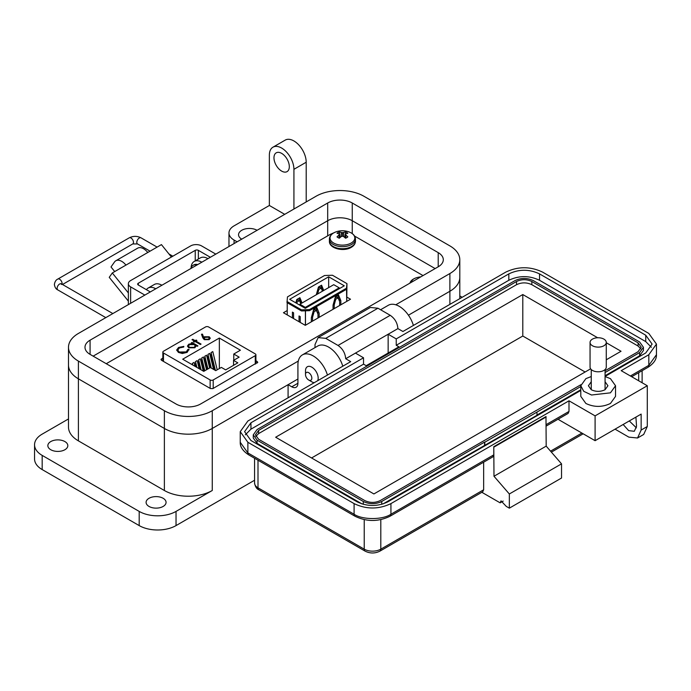 <?xml version="1.0" encoding="UTF-8"?>
<svg xmlns="http://www.w3.org/2000/svg" width="691" height="691" viewBox="0 0 691 691"><rect width="100%" height="100%" fill="white"/><g stroke="black" fill="none" stroke-linecap="round" stroke-linejoin="round"><path stroke-width="1.04" d="M287.223 310.544L283.448 312.729L305.284 325.331L350.51 299.22L346.727 297.035M322.593 291.11L322.593 290.142L322.127 290.393M300.905 303.634L300.905 302.667L300.438 302.917M334.012 232.737L330.281 234.361L106.25 363.708M423.022 275.579L354.569 236.063M162.843 358.059L160.96 359.536M161.418 360.236L161.418 358.888L161.504 360.287L210.453 388.549L212.88 388.601L257.786 362.283M257.328 362.939L257.242 361.531L255.903 360.762M292.414 317.903L292.414 312.133L293.58 312.807L293.58 318.577L293.58 312.807M299.039 321.73L299.039 315.96L300.214 316.633L300.214 322.403L300.214 316.633M346.735 301.397L346.96 283.621L346.493 288.207L309.456 309.594L301.501 309.87L301.501 310.95L305.405 310.812L305.405 325.262M287.223 314.906L287.223 302.71M311.356 321.825L311.356 317.705L313.697 309.274L316.815 307.478L319.156 313.204L319.156 317.324M317.99 317.998L317.99 314.224L316.426 310.406L314.085 311.753L312.531 317.368L312.531 321.151M346.493 288.207L346.727 301.406M305.474 325.219L305.474 310.812L309.456 310.674L346.493 289.296M339.678 305.474L339.678 301.699L338.115 297.881L335.774 299.229L334.219 304.852L334.219 308.627M333.045 309.3L333.045 305.18L335.385 296.759L338.504 294.953L340.844 300.68L340.844 304.8M301.742 303.15L300.905 302.667L299.073 298.184M296.387 300.905L298.175 299.868L299.505 300.637L300.766 303.72M323.431 290.626L322.593 290.142L320.762 285.659M318.076 288.38L319.864 287.344L321.194 288.112L322.455 291.196M346.96 283.621L332.457 275.243L324.502 275.519L287.465 296.897L286.998 302.572L301.501 310.95M309.456 309.594L309.456 310.674M344.273 285.806L328.674 276.797L289.684 299.307L305.284 308.316L344.273 285.806M301.501 309.87L286.998 301.492M296.776 303.401L297.165 301.984L299.505 300.637M302.045 302.978L299.894 297.709L296.776 299.505L295.843 302.865M323.733 290.453L321.583 285.184L318.465 286.99L316.314 294.737M317.592 294.003L318.853 289.46L321.194 288.112M328.674 287.603L328.674 276.797M339.203 299.143L339.203 300.542L339.195 299.125M316.426 310.406L315.105 309.637L313.308 310.674M315.994 307.953L317.834 313.835M337.683 295.428L339.523 301.319M338.115 297.881L336.793 297.113L334.997 298.149M317.929 288.924L318.853 289.46M296.24 301.449L297.165 301.984M312.531 317.368L311.598 316.832M314.085 311.753L313.161 311.218M319.156 313.204L317.834 312.436M334.219 304.852L333.287 304.316M335.774 299.229L334.85 298.693M340.844 300.68L339.523 299.911M299.894 304.221L305.353 307.374L339.195 287.836L333.736 284.683L299.894 304.221L299.894 305.206M339.195 287.836L339.195 288.734M305.353 307.374L305.353 308.272M214.175 369.728L211.075 356.936L211.075 352.574L212.793 351.581L217.207 369.806M210.124 367.69L207.956 358.733L207.956 354.371L209.675 353.377L213.545 369.365M199.803 369.08L198.602 364.131L198.602 359.778L200.321 358.784L203.301 371.11M192.366 364.788L192.366 363.38L194.085 362.386L195.035 366.334M233.774 360.244L233.774 354.034L239.155 357.143L233.541 360.382L237.825 362.853L225.663 369.884L221.37 367.405L215.756 370.644L210.384 367.543L203.75 371.369L182.7 359.208L219.349 338.054L219.349 368.571M195.665 366.696L195.484 361.574L197.203 360.581L199.172 368.718M207.006 369.486L204.838 360.529L204.838 356.176L206.557 355.183L209.649 367.957M203.888 371.292L201.72 362.334L201.72 357.973L203.439 356.979L206.531 369.763M163.473 353.006L210.142 379.955A2.168 1.252 -0 0 0 213.208 379.955L255.273 355.666A2.168 1.252 -0 0 0 255.903 354.785A2.168 1.252 -0 0 0 255.273 353.896L208.604 326.955A2.168 1.252 -0 0 0 205.538 326.955L163.473 351.235A2.168 1.252 -0 0 0 162.843 352.125A2.168 1.252 -0 0 0 163.473 353.006L163.473 361.428M233.774 354.034L240.399 350.207L219.349 338.054M187.831 349.447L186.285 351.9L179.202 352.03L177.777 350.095L179.358 347.962L183.659 347.037L183.815 346.39L178.572 347.452L176.663 350.009L178.425 352.419L182.346 353.49L187.123 352.375L188.945 349.352L187.831 349.447L187.831 349.957M189.014 349.879L188.945 349.352L187.84 349.896L186.285 351.9M192.003 339.696L194.404 341.078L193.359 341.682L194.093 342.105L195.13 341.501L200.338 344.507L201.064 344.083L195.864 341.078L196.9 340.482L196.175 340.058L195.13 340.654L192.737 339.272L192.003 339.696M202.765 337.761L204.216 339.652L209.148 339.661L210.245 338.158L209.2 336.759L204.389 336.759A6.789 3.921 180 0 0 203.62 337.286L202.489 334.159L201.487 334.228L202.765 337.761M192.003 342.46L191.277 342.883L192.374 343.513L188.773 344.213L187.468 346.027L188.712 347.772L194.897 347.772L196.184 345.716L197.211 346.312L197.946 345.889L192.003 342.46L191.666 343.107M233.541 365.332L233.541 360.382M197.557 346.113L192.003 342.909M192.374 343.513L192.374 343.971L188.773 344.662L188.773 344.213M188.773 344.662L187.486 346.251M195.208 346.131L194.188 347.78L189.446 347.806L188.513 346.234M189.446 347.357L188.496 346.01L189.507 344.628L194.257 344.602L195.233 345.906L194.188 347.331L189.446 347.357L189.446 347.806M194.188 347.331L194.188 347.78M203.62 337.286L202.489 334.608L201.642 334.66M202.489 334.608L202.489 334.159M203.62 337.744A6.789 3.921 180 0 1 204.389 337.208L204.389 336.759M210.228 338.391L209.2 336.759M209.2 337.208L204.389 337.208M209.114 338.314L208.354 339.609L204.977 339.696L204.337 338.547M208.354 339.151L204.977 339.246L204.303 338.314L205.063 337.329L208.518 337.199L209.14 338.089L208.354 339.609M204.977 339.246L204.977 339.696M196.512 340.706L195.13 341.112L192.4 339.92M192.737 339.722L192.737 339.272M195.13 341.112L195.13 340.654M196.175 340.508L196.175 340.058M200.675 344.308L195.864 341.078M194.404 341.078L193.748 341.907M183.815 346.839L178.572 347.901L178.572 347.452M178.572 347.901L176.671 350.233M186.285 352.35L179.202 352.479L179.202 352.03M179.202 352.479L177.794 350.32M192.366 363.38L192.763 365.021M195.484 361.574L196.892 367.405M198.602 359.778L201.029 369.789M204.838 356.176L207.931 368.951M207.956 354.371L211.273 368.053M201.72 357.973L204.812 370.756M211.075 352.574L215.402 370.436M395.762 304.791L449.884 273.541A33.868 19.555 0 0 0 459.8 259.721A33.868 19.555 0 0 0 449.884 245.892L363.924 196.261A33.868 19.555 0 0 0 316.029 196.261L78.403 333.451A33.868 19.555 0 0 0 68.487 347.279A33.868 19.555 0 0 0 78.403 361.099L164.372 410.73A33.868 19.555 0 0 0 212.258 410.73L298.313 361.048M90.072 354.371A17.37 10.028 180 0 1 84.984 347.279A17.37 10.028 180 0 1 90.072 340.188L327.689 202.999A17.37 10.028 180 0 1 352.255 202.999L438.215 252.63A17.37 10.028 180 0 1 443.302 259.721A17.37 10.028 180 0 1 438.215 266.804L200.597 403.993A17.37 10.028 180 0 1 176.032 403.993L90.072 354.371L90.072 340.188M449.884 273.541L449.884 291.265L408.433 315.2L449.884 291.265A33.868 19.555 0 0 0 459.8 277.445L459.8 259.721M288.087 397.791L288.087 384.68L212.258 428.455L212.258 490.498A33.868 19.555 180 0 1 164.372 490.498L78.403 440.867A33.868 19.555 180 0 1 68.487 427.038L68.487 365.003A33.868 19.555 0 0 0 78.403 378.823L164.372 428.455A33.868 19.555 0 0 0 212.258 428.455L297.916 379.005M327.689 235.856L327.689 220.723L93.147 356.141L327.689 220.723A17.37 10.028 180 0 1 352.255 220.723L435.149 268.583L352.255 220.723L352.255 233.61M128.362 301.121L109.238 277.333L112.305 272.971L125.952 265.094A11.877 6.858 -120 0 0 115.812 260.775A11.877 6.858 -120 0 0 114.481 262.019L111.009 266.959L114.715 271.572M171.411 257.026L161.435 244.605L147.788 252.483A11.877 6.858 -120 0 0 137.647 248.173L115.812 260.775M119.776 268.652L119.793 268.626A3.196 1.848 60 0 1 120.156 268.298A3.196 1.848 60 0 1 120.657 268.151M128.362 292.941L112.305 272.971M195.242 260.861L195.242 250.349L138.321 283.215A2.203 1.27 0 0 0 137.673 284.122A2.203 1.27 0 0 0 138.321 285.02L150.31 291.939M215.808 254.124L201.582 245.91A7.722 4.457 0 0 0 190.664 245.91L130.625 280.572A7.722 4.457 0 0 0 128.362 283.725A7.722 4.457 0 0 0 130.625 286.877L144.851 295.092M195.242 250.349A2.203 1.27 180 0 1 198.36 250.349L210.349 257.277M197.686 264.584A12.101 6.988 -120 0 0 193.791 264.912L193.109 265.309A12.101 6.988 -120 0 0 190.88 268.514M197.004 264.981A12.101 6.988 -120 0 0 193.109 265.309M305.5 374.505A4.483 2.591 60 0 1 308.67 372.674A4.483 2.591 60 0 1 311.84 378.167A4.483 2.591 60 0 1 308.67 379.998A4.483 2.591 60 0 1 305.5 374.505L305.5 370.842A8.974 5.183 60 0 1 307.357 366.74A8.974 5.183 60 0 1 311.84 367.18A8.974 5.183 60 0 1 318.188 378.167A8.974 5.183 60 0 1 317.705 380.698M311.84 381.829L308.67 379.998L311.84 381.829A8.974 5.183 60 0 0 314.275 382.676M149.014 506.443A9.985 5.761 180 0 1 146.095 502.366A9.985 5.761 180 0 1 152.253 497.045A9.985 5.761 180 0 1 163.136 498.289A9.985 5.761 180 0 1 166.065 502.366A9.985 5.761 180 0 1 159.897 507.695A9.985 5.761 180 0 1 149.014 506.443M50.78 449.729A9.985 5.761 180 0 1 47.852 445.652A9.985 5.761 180 0 1 54.019 440.322A9.985 5.761 180 0 1 64.902 441.575A9.985 5.761 180 0 1 67.822 445.652A9.985 5.761 180 0 1 61.654 450.981A9.985 5.761 180 0 1 50.78 449.729M241.729 239.155A10.857 6.271 180 0 1 238.55 234.724A10.857 6.271 180 0 1 245.253 228.937A10.857 6.271 180 0 1 257.087 230.293M281.643 171.092A10.857 6.271 60 0 1 274.552 161.53A10.857 6.271 60 0 1 276.219 152.832A10.857 6.271 60 0 1 281.643 153.367A10.857 6.271 60 0 1 288.734 162.929A10.857 6.271 60 0 1 287.067 171.627A10.857 6.271 60 0 1 281.643 171.092M68.487 418.945L42.177 434.129A26.051 15.038 0 0 0 34.55 444.762L34.55 458.945A26.051 15.038 0 0 0 42.177 469.578L139.193 525.592A26.051 15.038 0 0 0 176.032 525.592L254.573 480.245M212.258 490.498L176.032 511.409A26.051 15.038 180 0 1 139.193 511.409L139.193 525.592M34.55 444.762A26.051 15.038 0 0 0 42.177 455.395L139.193 511.409M212.258 410.73L212.258 428.455A33.868 19.555 180 0 1 164.372 428.455L164.372 490.498M284.709 214.34L269.36 205.477L234.059 225.862A17.37 10.028 0 0 0 228.971 232.953A17.37 10.028 0 0 0 234.059 240.045L237.125 241.815M68.487 347.279L68.487 365.003A33.868 19.555 0 0 0 78.403 378.823L164.372 428.455L164.372 410.73M288.087 384.68L291.775 386.805L297.916 383.255A8.681 5.01 60 0 1 296.119 387.236A8.681 5.01 60 0 1 291.775 386.805M449.884 304.385L449.884 291.265A33.868 19.555 0 0 0 459.8 277.445L459.8 298.659M327.439 375.075A21.706 12.533 -120 0 0 302.408 354.889A21.706 12.533 -120 0 0 297.916 364.822L297.916 383.255M342.788 366.213A21.706 12.533 -120 0 0 317.756 346.027L302.408 354.889M413.399 325.444A21.706 12.533 -120 0 0 388.368 305.258L380.586 309.749M462.158 297.294L459.8 295.929M269.36 205.477L269.36 155.138A17.37 10.028 -120 0 1 272.962 147.192A17.37 10.028 -120 0 1 286.342 151.847A17.37 10.028 -120 0 1 293.925 169.321L293.925 209.028M272.962 147.192L285.236 140.1A17.37 10.028 60 0 1 298.624 144.756A17.37 10.028 60 0 1 306.199 162.23L306.199 201.936M155.769 288.786A15.193 8.776 -120 0 0 148.176 288.035A15.193 8.776 -120 0 0 146.414 289.693M148.176 288.035L154.318 284.485A15.193 8.776 60 0 1 161.91 285.245M201.824 262.2A15.193 8.776 -120 0 0 194.223 261.448A15.193 8.776 -120 0 0 191.087 267.84M194.223 261.448L200.364 257.898A15.193 8.776 60 0 1 207.965 258.65M327.689 202.999L327.689 220.723A17.37 10.028 180 0 1 352.255 220.723L352.255 202.999M580.794 385.742L580.794 396.375L585.882 403.466C594.07 407.353 602.258 407.353 610.447 403.466L615.534 396.375L615.534 385.742L610.447 392.834L591.522 395.002L583.722 391.313L580.794 385.742L585.882 378.651L591.254 376.543M591.254 381.752L588.395 385.742L591.254 389.724C595.858 391.909 600.47 391.909 605.074 389.724L607.933 385.742L605.074 381.752M503.203 501.07L500.129 502.841L481.852 492.294M637.551 437.999L641.144 430.052L641.144 414.099L595.098 440.685L595.098 415.87L647.286 385.742L647.286 426.511L643.692 434.458L637.551 437.999L628.862 437.144L615.05 429.163M500.129 502.841L501.027 500.854L506.27 506.391L509.336 508.161L509.336 493.979L493.987 476.254L493.78 446.706L493.78 454.868L492.882 456.855L390.035 516.229A4.345 2.505 -120 0 0 390.933 514.242L493.78 454.868M483.648 462.184L483.648 489.781L482.75 491.776L379.903 551.15A4.345 2.505 -120 0 0 380.801 549.164A11.721 6.772 180 0 1 364.226 549.164L258.002 487.837A11.721 6.772 180 0 1 254.573 483.052L254.573 458.254M509.336 508.161L561.533 478.025L561.533 463.851L546.184 446.127L545.976 416.578L493.78 446.706M635.91 417.122L636.541 426.321L634.295 431.288L628.663 430.631L623.144 424.49M636.411 427.867L629.285 420.949M647.286 385.742L621.192 370.67L648.823 354.725L656.45 344.083L648.823 333.451L542.599 272.124C530.317 266.294 518.034 266.294 505.76 272.124L402.913 331.499L397.895 328.605C397.446 322.965 394.881 318.534 390.225 315.312L377.942 308.221L370.341 307.469L318.154 337.605L315.01 344.559L315.01 347.616M546.184 416.932L493.987 447.068M493.987 476.254L546.184 446.127M509.336 493.979L561.533 463.851M546.184 424.611L568.995 411.439L568.995 400.806L390.933 503.609C378.659 509.44 366.377 509.44 354.094 503.609L247.87 442.283L240.243 431.65L247.87 421.009L350.717 361.635L345.707 358.741L355.45 353.11L363.535 357.783L250.945 422.788L244.588 431.65L250.945 440.512L357.169 501.839C367.396 506.693 377.632 506.693 387.867 501.839L580.794 390.45M595.098 440.685L558.872 419.774L558.872 418.755M605.074 376.431L645.748 352.946L652.105 344.083L645.748 335.221L539.524 273.895C529.297 269.041 519.062 269.041 508.826 273.895L396.237 338.901L388.152 334.237L397.895 328.605M595.098 415.87L568.995 400.806M345.707 358.741C345.224 353.11 342.667 348.679 338.029 345.448L325.755 338.357L318.154 337.605M568.995 411.439L568.097 413.425L546.184 426.079M605.074 376.543L610.447 378.651L615.534 385.742M245.305 434.838L250.945 429.163L363.535 364.157L366.195 365.694L398.897 346.822L396.237 345.284L396.237 338.901M355.45 353.11L388.152 334.237L388.152 353.023M396.237 345.284L508.826 280.278C519.062 275.424 529.297 275.424 539.524 280.278L645.748 341.604L651.388 347.279M363.535 364.157L363.535 357.783M484.78 445.41L484.78 442.223L536.967 412.095L536.967 415.282L382.961 503.964M362.075 503.964L257.087 443.346L253.269 438.025L253.269 434.838L257.087 429.517L514.968 280.632C521.109 277.722 527.25 277.722 533.383 280.632L639.607 341.959L643.425 347.279L639.607 352.591L605.074 372.535M643.425 347.279L643.425 350.467L639.607 355.787L605.074 375.723M580.794 389.741L536.967 415.041M536.967 412.095L580.794 386.545M484.572 445.298L484.572 442.102L381.726 501.485C375.584 504.395 369.443 504.395 363.311 501.485L257.087 440.158L253.269 434.838M580.889 384.723L380.188 500.595C375.075 502.996 369.961 502.996 364.839 500.595L258.615 439.269L255.437 434.838L258.615 430.407L516.505 281.522C521.619 279.121 526.732 279.121 531.854 281.522L638.078 342.848L641.257 347.279L638.078 351.71L605.074 370.765M255.8 436.436L258.615 433.594L516.505 284.709C521.619 282.282 526.732 282.282 531.854 284.709L638.078 346.036L640.894 348.877M606.275 342.745L621.036 351.261L606.275 359.786M590.615 368.83L373.9 493.953L275.657 437.23L522.793 294.547L597.646 337.761M522.793 294.547L522.793 336.025L585.113 372M311.581 457.969L522.793 336.025M606.275 342.434L606.275 367.102A8.111 4.682 180 0 1 603.899 370.419A8.111 4.682 180 0 1 595.063 371.438A8.111 4.682 180 0 1 590.054 367.102L590.054 342.434A8.111 4.682 180 0 1 592.429 339.126A8.111 4.682 180 0 1 601.274 338.106A8.111 4.682 180 0 1 606.275 342.434A8.111 4.682 180 0 1 603.899 345.75A8.111 4.682 180 0 1 595.063 346.761A8.111 4.682 180 0 1 590.054 342.434M420.759 276.884A18.89 18.89 0 0 0 415.075 278.24L415.075 278.24A12.378 7.143 -0 0 0 413.494 279.017A12.378 7.143 -0 0 0 409.988 283.103M338.029 232.53A6.228 3.593 -0 0 0 337.018 233.29A18.89 9.916 55.8 0 1 338.927 233.869A18.847 4.915 72.4 0 1 339.367 234.413A18.847 6.815 99.2 0 0 338.927 235.13A18.89 11.816 115.5 0 0 337.018 236.849A6.228 3.593 0 0 0 338.029 237.618A6.228 3.593 0 0 0 339.341 238.196A18.89 9.916 -55.8 0 1 341.337 236.521A18.847 13.215 -32.3 0 1 342.434 236.184A18.847 13.215 32.3 0 1 343.522 236.521A18.89 9.916 55.8 0 1 345.517 238.196A6.228 3.593 0 0 0 346.839 237.618A6.228 3.593 0 0 0 347.841 236.849A18.89 11.816 -115.5 0 0 345.932 235.13A18.847 6.815 -99.2 0 0 345.491 234.413A18.847 4.915 -72.4 0 1 345.932 233.869A18.89 9.916 -55.8 0 1 347.841 233.29A6.228 3.593 0 0 0 345.517 231.943A18.89 11.816 115.5 0 0 343.522 232.478A18.847 15.116 140.4 0 0 342.434 232.642A18.847 15.116 -140.4 0 0 341.337 232.478A18.89 11.816 -115.5 0 0 339.341 231.943A6.228 3.593 -0 0 0 338.029 232.53M333.675 232.927A12.378 7.143 -0 0 0 333.675 243.033A12.378 7.143 -0 0 0 351.183 243.033A12.378 7.143 -0 0 0 349.603 232.159L349.603 232.159A18.89 18.89 0 0 0 335.256 232.159L335.256 232.159A12.378 7.143 -0 0 0 333.675 232.927M339.186 238.145L338.927 235.13M339.765 237.816L339.367 234.413M340.041 237.574L339.341 231.943M341.095 236.711L341.337 232.478M342.434 236.184L342.434 232.642M343.764 236.711L343.522 232.478M344.826 237.574L345.517 231.943M345.094 237.816L345.491 234.413M345.673 238.145L345.932 235.13M257.242 361.531L257.242 362.991M210.142 379.955L210.142 388.368M213.208 388.411L213.208 379.955M255.273 364.122L255.273 355.666M78.403 361.099L78.403 440.867M438.215 252.63L438.215 266.804M119.793 268.626L120.623 268.151M138.321 283.215L138.321 285.02M147.788 252.483L125.952 265.094M198.36 259.056L198.36 250.349M130.625 303.306L130.625 286.877M61.413 284.493L61.369 283.846A3.524 2.03 120 0 0 58.657 284.787A3.524 2.03 120 0 0 57.12 288.328A3.524 2.03 120 0 0 57.854 289.944C56.014 289.184 54.848 287.37 54.373 284.493C54.848 281.626 56.014 279.812 57.854 279.052A3.524 2.03 -120 0 1 60.566 279.993A3.524 2.03 -120 0 1 62.104 283.535A3.524 2.03 -120 0 1 62.017 284.217M150.059 251.17L137.526 243.94L132.75 243.94A3.524 2.03 -120 0 0 133.475 242.325A3.524 2.03 -120 0 0 131.938 238.784A3.524 2.03 -120 0 0 129.226 237.842L57.854 279.052M137.526 243.94A3.524 2.03 -60 0 1 136.801 242.325A3.524 2.03 -60 0 1 139.288 238.015A3.524 2.03 -60 0 1 141.05 237.842C137.112 235.89 133.164 235.89 129.226 237.842M176.032 511.409L176.032 525.592M234.059 240.045L234.059 243.586M42.177 455.395L42.177 469.578M306.199 162.23L293.925 169.321M581.891 433.067L550.546 451.163M647.286 426.511L641.144 430.052M254.573 483.052C255.212 486.68 256.663 488.943 258.9 489.824A4.345 2.505 -60 0 1 258.002 487.837L258.002 460.232M258.9 489.824L365.124 551.15A4.345 2.505 -60 0 1 364.226 549.164L364.226 519.641M483.648 489.781L380.801 549.164L380.801 519.641M390.933 503.609L390.933 514.242C382.65 519.977 362.386 519.977 354.094 514.242L247.87 452.916L240.243 442.283L240.243 431.65M638.691 380.776L638.691 372.674M630.399 375.99L648.823 365.358L648.823 354.725M240.243 442.283C240.045 446.87 242.886 451.076 248.769 454.903A4.345 2.505 -60 0 1 247.87 452.916L247.87 442.283M248.769 454.903L354.993 516.229A4.345 2.505 -60 0 1 354.094 514.242L354.094 503.609M631.669 376.725L647.925 367.344A4.345 2.505 -120 0 0 648.823 365.358L656.45 354.725L656.45 344.083M390.225 315.312L338.029 345.448M508.826 280.278L508.826 273.895M539.524 280.278L539.524 273.895M645.748 341.604L645.748 335.221M250.945 429.163L250.945 422.788M325.755 338.357L377.942 308.221M639.607 355.787L639.607 352.591M257.087 443.346L257.087 440.158M363.311 504.326L363.311 501.485M381.726 504.326L381.726 501.485M258.615 433.594L258.615 430.407M638.078 342.848L638.078 346.036M531.854 281.522L531.854 284.709M516.505 281.522L516.505 284.709M335.256 232.159L333.606 232.962C330.894 234.56 329.495 236.616 329.408 239.138A13.025 7.523 -0 0 0 333.217 244.459A13.025 7.523 -0 0 0 351.641 244.459A13.025 7.523 -0 0 0 355.459 239.138L355.459 241.185A13.025 7.523 -0 0 1 351.641 246.506A13.025 7.523 -0 0 1 333.217 246.506A13.025 7.523 -0 0 1 329.408 241.185C328.942 248.484 343.677 252.085 351.253 247.361C353.965 245.763 355.364 243.707 355.459 241.185M162.843 352.125L162.843 361.056M255.903 354.785L255.903 363.76M188.496 346.459L188.496 346.01M195.233 346.355L195.233 345.906M204.303 338.763L204.303 338.314M209.14 338.538L209.14 338.089M177.777 350.544L177.777 350.095M128.362 304.61L128.362 283.725M61.369 283.846L112.849 313.567M57.854 289.944L105.809 317.627M132.75 243.94L62.501 284.493M172.845 256.197L168.941 253.942M157.099 247.11L141.05 237.842M228.971 246.523L228.971 232.953M583.169 433.801L551.392 452.139M379.903 551.15C374.98 553.586 370.056 553.586 365.124 551.15M642.12 382.762L642.12 370.696M390.035 516.229C378.357 521.878 366.679 521.878 354.993 516.229M647.925 367.344C653.807 363.518 656.649 359.311 656.45 354.725M591.254 389.724L591.254 369.564M605.074 389.724L605.074 369.564M415.075 278.24L413.425 279.043L409.538 283.362M329.408 239.138L329.408 241.185M355.459 239.138C355.295 236.08 353.343 233.748 349.603 232.159"/></g></svg>

